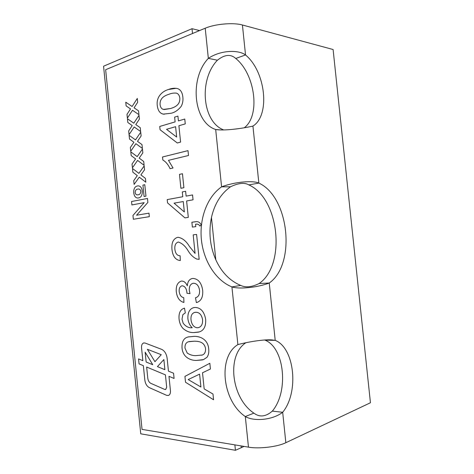 <?xml version="1.0" encoding="UTF-8"?>
<svg xmlns="http://www.w3.org/2000/svg" width="474" height="474" viewBox="0 0 474 474"><rect width="100%" height="100%" fill="white"/><g stroke="black" fill="none" stroke-linecap="round" stroke-linejoin="round"><path stroke-width="0.71" d="M199.584 30.567L198.28 30.253M215.812 259.805C209.941 246.202 208.489 232.1 211.457 217.483L215.812 259.805C221.571 272.331 229.866 280.869 240.697 285.425L231.928 286.918C215.729 280.401 203.595 261.026 201.409 239.803C199.24 218.585 207.144 196.917 221.595 186.833C235.489 181.619 253.14 180.404 258.851 183.083C289.205 196.876 296.268 264.214 269.244 283.019L259.106 283.541C251.777 287.155 245.639 287.783 240.697 285.425M241.307 447.663L244.098 446.419M234.873 444.885L235.43 450.3L241.307 447.681L241.13 445.927M235.43 450.3L140.748 433.817L103.563 66.218L192.017 28.707L192.509 33.518M192.017 28.707L198.274 30.229L198.363 31.077M223.764 129.959C202.333 122.108 198.488 79.828 217.412 60.204L208.335 58.367C220.558 50.048 238.523 49.598 245.532 54.96C265.784 71.651 270.364 115.413 252.932 126.09C241.888 128.602 223.497 131.014 215.682 129.503C193.534 122.428 189.049 78.66 208.335 58.367L205.224 28.215L105.643 69.719L142.04 429.391L248.471 447.148C259.029 449.062 277.45 446.864 285.846 442.71L282.682 412.291L272.343 411.1C265.796 416.776 259.651 417.458 253.904 413.144C231.182 398.077 226.382 355.281 245.917 342.708M211.457 217.483C214.526 203.95 220.878 193.724 230.5 186.797L221.595 186.833L215.682 129.503L220.777 129.959M248.471 447.148L245.307 416.539C222.17 400.951 217.637 356.721 237.883 344.604C248.666 341.718 264.083 339.331 271.744 339.894L275.204 340.362C294.615 347.952 299.242 392.176 282.682 412.291C272.165 420.391 253.525 421.487 245.307 416.539L253.904 413.144M138.562 358.907L139.066 363.89L143.361 365.673L144.807 379.947C145.346 383.721 146.851 386.286 149.334 387.637L166.652 395.346L168.572 395.417C169.97 394.688 170.599 393.13 170.444 390.754L168.975 376.332L174.094 378.465L173.561 373.222L168.442 371.13L167.144 358.362C166.469 353.788 164.608 350.778 161.569 349.32L145.056 343.028L143.652 342.951C142.099 343.591 141.4 345.196 141.542 347.768L142.852 360.661L138.562 358.907L139.072 363.89L143.361 365.673L144.807 379.941C145.346 383.721 146.857 386.28 149.34 387.637L166.658 395.346L168.388 395.488M142.283 191.158C142.378 195.217 141.098 197.486 138.438 197.948L137.65 198.025C135.469 197.824 134.16 196.07 133.727 192.77C133.579 188.853 134.788 186.584 137.353 185.962L138.355 185.867C140.529 186.098 141.833 187.858 142.283 191.158M145.429 178.378L145.82 182.2L139.285 177.157L134.106 184.416L133.727 180.665L137.294 175.623L132.868 172.204L132.489 168.46L138.894 173.371L144.161 165.936L144.552 169.757L140.897 174.9L145.429 178.378M141.993 144.594L142.378 148.415L135.884 143.687L130.741 151.242L130.362 147.491L133.905 142.247L129.503 139.042L129.124 135.303L135.493 139.907L140.725 132.175L141.116 135.991L137.484 141.341L141.993 144.594M138.556 110.863L138.947 114.672L132.483 110.258L127.376 118.109L126.996 114.364L130.516 108.919L126.137 105.927L125.758 102.188L132.098 106.484L137.294 98.456L137.685 102.266L134.077 107.823L138.556 110.863M206.948 357.331L203.506 359.606L196.349 360.436C190.856 360.554 182.78 357.556 182.022 347.91C181.738 341.547 183.829 337.891 188.302 336.937L193.89 336.38C199.287 336.036 207.908 338.845 208.702 348.917C209.099 352.342 208.513 355.15 206.948 357.331M202.706 290.485C203.127 297.05 201.16 301.043 196.799 302.483L196.349 302.578L195.507 297.743C198.41 297.008 199.767 294.579 199.572 290.449C198.837 285.792 196.811 283.393 193.499 283.256L192.93 283.328C190.27 284.175 189.073 286.586 189.333 290.55L190.009 293.643L186.952 293.276L186.922 292.588C186.507 288.488 184.949 286.225 182.265 285.804L181.856 285.846C179.836 286.569 178.947 288.494 179.196 291.611C179.711 295.16 181.228 297.186 183.758 297.678L183.912 302.448C179.67 301.381 177.134 297.862 176.304 291.889C175.83 286.136 177.442 282.545 181.127 281.129L181.666 281.052C184.078 281.094 185.95 282.688 187.295 285.84C187.657 281.592 189.339 279.145 192.355 278.505L193.031 278.422C198.333 278.884 201.563 282.901 202.706 290.485M195.555 224.208L195.803 226.631L192.385 227.105L191.887 222.247L196.295 221.672C198.339 221.471 199.992 222.543 201.243 224.889L199.951 226.062C198.944 224.558 197.717 223.924 196.26 224.161L195.555 224.208M182.46 173.733L183.888 187.698L180.902 188.285L179.474 174.379L182.46 173.733L179.474 174.379L180.902 188.285M184.759 119.033L185.257 123.892L178.899 125.734L180.582 142.105L177.27 142.982L160.064 129.734L159.726 126.457L175.113 121.895L174.622 117.108L177.916 116.106L178.408 120.917L184.759 119.033L178.408 120.917M181.198 106.33C178.206 110.128 174.817 112.445 171.043 113.274L163.323 114.115C159.886 113.41 157.872 110.543 157.267 105.501C156.07 96.021 163.281 90.89 168.608 89.456C171.464 88.294 174.349 87.98 177.258 88.508C180.458 89.426 182.318 92.282 182.851 97.069C183.242 100.447 182.691 103.533 181.198 106.33M170.071 168.685C168.24 164.632 165.829 161.735 162.837 160.005L162.529 156.989L188 150.631L188.504 155.502L168.466 160.348L173.046 168.003L170.071 168.685C168.234 164.632 165.823 161.735 162.831 160.005L162.523 156.989L188 150.637M192.551 194.938L193.048 199.815L186.614 200.952L188.297 217.37L184.949 217.886L167.535 202.884L167.198 199.595L182.78 196.734L182.289 191.929L185.624 191.295L186.116 196.123L192.551 194.938L186.116 196.123M195.081 253.412L193.185 234.873L196.603 234.44L199.163 259.343L196.722 259.047C193.41 257.495 190.601 254.834 188.291 251.072C185.494 246.279 182.17 243.269 178.331 242.036L178.271 242.042C175.676 242.866 174.539 245.265 174.87 249.241C175.404 253.554 177.157 255.729 180.132 255.776L180.292 260.564C175.51 260.03 172.737 256.327 171.967 249.448C171.381 242.7 173.312 238.647 177.756 237.296L178.07 237.273C182.466 238.055 186.246 241.1 189.404 246.409L195.081 253.412L193.185 234.873L196.603 234.44M198.488 332.132L194.156 332.541C190.169 332.819 186.424 331.427 182.911 328.358C180.701 325.839 179.415 322.687 179.065 318.907C178.621 312.84 180.428 309.255 184.499 308.159L185.31 312.911L182.863 314.659L182.016 319.203L183.183 323.238C185.826 326.598 188.848 328.091 192.248 327.718C189.796 325.514 188.338 322.492 187.888 318.641C187.627 312.615 189.541 308.953 193.629 307.65L195.247 307.454C200.78 307.703 204.253 311.667 205.669 319.334C206.048 326.284 203.909 330.479 199.252 331.93L194.15 332.541C190.169 332.819 186.418 331.427 182.905 328.358C180.695 325.839 179.415 322.693 179.059 318.907L179.059 318.907C178.621 312.84 180.434 309.255 184.499 308.159M212.986 394.042L213.578 399.778L185.53 382.251L184.931 376.386L209.828 363.285L210.42 369.009L202.517 372.765L204.17 388.893L212.986 394.042M140.274 127.725L140.66 131.535L134.183 126.967L129.058 134.669L128.679 130.925L132.21 125.58L127.82 122.482L127.441 118.743L133.792 123.187L139.012 115.306L139.397 119.122L135.777 124.573L140.274 127.725M143.711 161.48L144.096 165.302L137.584 160.413L132.424 167.82L132.045 164.069L135.6 158.932L131.185 155.62L130.806 151.876L137.193 156.633L142.443 149.049L142.834 152.865L139.19 158.115L143.711 161.48M149.328 216.665L133.354 219.261L132.969 215.457L144.173 202.659L131.902 204.934L131.553 201.509L147.473 198.47L147.876 202.416L136.583 215.232L148.966 213.152L149.328 216.665M145.962 196.159L144.09 196.526L142.929 185.097L144.795 184.7L145.962 196.159M217.412 60.204C224.617 54.498 230.725 53.923 235.75 58.468L245.532 54.96L242.421 24.998L333.104 49.515L370.437 402.758L285.846 442.71M264.753 339.982L264.978 340.125C284.459 347.62 289.016 391.293 272.343 411.1M230.5 186.797C238.499 182.97 244.62 182.342 248.868 184.913C279.328 198.428 286.296 264.954 259.106 283.541M235.75 58.468C255.439 74.388 260.504 115.946 244.228 127.796M248.868 184.913L258.851 183.083L252.932 126.09M264.978 340.125L275.204 340.362L269.244 283.019C257.198 287.688 238.677 289.276 231.928 286.918L237.883 344.604M242.421 24.998C233.392 22.367 215.06 23.943 205.224 28.215M164.229 114.252L163.323 114.115C159.892 113.41 157.872 110.543 157.267 105.501L157.267 105.501C156.076 96.021 163.287 90.89 168.608 89.456L176.239 88.294M164.158 109.535L170.551 108.516C174.183 107.379 180.221 105.364 179.842 98.065C179.421 95.345 178.277 93.704 176.411 93.141L175.878 93.04M162.274 108.955L163.477 109.423L170.545 108.516C174.177 107.373 180.215 105.364 179.836 98.065C179.415 95.345 178.271 93.704 176.405 93.141C173.94 92.874 171.499 93.236 169.082 94.219C165.426 95.458 159.655 97.543 160.088 104.624C160.319 106.644 161.047 108.09 162.274 108.955M177.276 142.982L160.064 129.734L159.726 126.457L175.113 121.895L174.622 117.108M174.628 117.108L177.916 116.106M176.666 137.063L175.605 126.688L166.504 129.319L176.666 137.063L175.605 126.688M184.949 217.886L167.535 202.884L167.198 199.595L182.78 196.734L182.289 191.929L185.624 191.295M184.339 211.949L183.272 201.539L174.059 203.168L184.339 211.949L183.272 201.539M192.391 227.105L191.887 222.247L195.3 221.755M195.306 221.755L196.129 221.678M199.951 226.062C198.95 224.558 197.717 223.924 196.266 224.161L196.082 224.166M199.163 259.343L196.722 259.047C193.416 257.495 190.601 254.834 188.291 251.072L188.291 251.072C185.494 246.279 182.176 243.269 178.337 242.036L178.271 242.042M180.292 260.564C175.516 260.03 172.743 256.321 171.973 249.448L171.967 249.448C171.381 242.694 173.312 238.647 177.756 237.296L177.916 237.284M196.349 302.572L195.507 297.743M195.513 297.743C198.416 297.008 199.773 294.579 199.578 290.449L199.572 290.449C198.837 285.792 196.811 283.393 193.499 283.256L193.019 283.31M190.009 293.643L186.952 293.276L186.922 292.588C186.507 288.482 184.955 286.225 182.265 285.804L181.915 285.84M183.912 302.448C179.676 301.375 177.14 297.856 176.304 291.889L176.304 291.889C175.836 286.13 177.442 282.545 181.127 281.129L181.252 281.106M187.295 285.84L187.295 285.84C187.657 281.592 189.345 279.145 192.355 278.505L192.462 278.487M192.248 327.718L192.248 327.718C189.796 325.514 188.344 322.486 187.888 318.641L187.888 318.641C187.627 312.615 189.541 308.953 193.629 307.65L193.907 307.59M198.333 327.647L198.576 327.581C201.468 326.633 202.807 324.015 202.582 319.719C201.663 314.783 199.424 312.307 195.851 312.283L194.832 312.384M191.022 319.95C191.763 324.749 193.842 327.35 197.261 327.759L198.576 327.581C201.468 326.633 202.801 324.015 202.576 319.719C201.663 314.783 199.418 312.307 195.851 312.283L194.553 312.449C191.852 313.367 190.672 315.868 191.022 319.95M202.594 359.902L196.349 360.436C190.856 360.554 182.786 357.556 182.028 347.91L182.022 347.91C181.738 341.547 183.829 337.891 188.302 336.937L188.895 336.777M201.693 355.216L202.25 355.038C204.549 354.274 205.651 352.188 205.562 348.799C204.436 341.535 198.15 341.274 194.376 341.185L189.114 341.588M187.23 353.071C190.015 354.89 192.888 355.743 195.845 355.619L202.244 355.038C204.543 354.274 205.651 352.194 205.562 348.799C204.436 341.535 198.144 341.274 194.37 341.191L188.528 341.754C186.069 342.406 184.878 344.509 184.967 348.076L187.23 353.071M213.578 399.772L185.53 382.251L184.931 376.386M184.937 376.386L209.828 363.285M200.917 386.997L199.601 374.14L188.184 379.567L200.917 387.003L199.601 374.14M138.947 114.672L132.483 110.258M127.382 118.103L126.996 114.364L130.522 108.919L126.137 105.927L125.764 102.194M132.098 106.484L137.294 98.462M140.66 131.535L134.183 126.967M129.058 134.663L128.679 130.925L132.21 125.58L127.82 122.482L127.447 118.743M133.798 123.187L139.012 115.312M142.378 148.409L135.884 143.687M130.741 151.236L130.362 147.491L133.905 142.247L129.503 139.042L129.124 135.303M135.499 139.907L140.725 132.175M144.096 165.296L137.584 160.413M132.43 167.82L132.045 164.069L135.6 158.932L131.185 155.62L130.806 151.876M137.199 156.633L142.443 149.055M145.82 182.194L139.285 177.157M134.112 184.41L133.727 180.665L137.294 175.623M137.3 175.623L132.868 172.204L132.495 168.46M144.161 165.941L138.894 173.371M133.36 219.261L132.969 215.457M132.975 215.457L144.173 202.659M131.902 204.934L131.553 201.509L147.473 198.47M148.966 213.152L136.583 215.232M137.78 198.025L137.656 198.025C135.469 197.824 134.16 196.07 133.727 192.77L133.727 192.77C133.585 188.853 134.794 186.584 137.359 185.962L137.353 185.962M137.359 185.962L138.195 185.867M137.507 194.861L138.201 194.784C139.759 194.684 140.636 193.54 140.837 191.366C140.458 189.778 139.706 188.996 138.568 189.019L138.432 189.019M135.137 192.545C135.499 194.127 136.245 194.897 137.371 194.861L138.201 194.784C139.753 194.684 140.63 193.54 140.831 191.366C140.452 189.778 139.7 188.996 138.568 189.019L137.691 189.108C136.168 189.233 135.315 190.382 135.137 192.545M144.096 196.526L142.929 185.097L144.795 184.7M142.852 360.661L141.542 347.768C141.4 345.196 142.105 343.591 143.658 342.951L143.652 342.951M168.975 376.332L174.094 378.465M165.639 389.533L166.676 387.163L165.42 374.857L146.656 367.042L147.787 378.211C148.149 380.741 149.162 382.453 150.827 383.348L164.798 389.468L165.728 389.504L166.676 387.163L165.426 374.857L146.656 367.042M152.758 364.707L145.145 352.158L146.14 362.006L152.752 364.713L145.145 352.158M154.939 361.698L161.261 354.694L147.373 349.285L154.933 361.698L161.261 354.694L147.373 349.291M164.893 369.679L163.868 359.565L157.421 366.621L164.893 369.679L163.868 359.565M218.911 129.876L216.357 129.562"/></g></svg>
